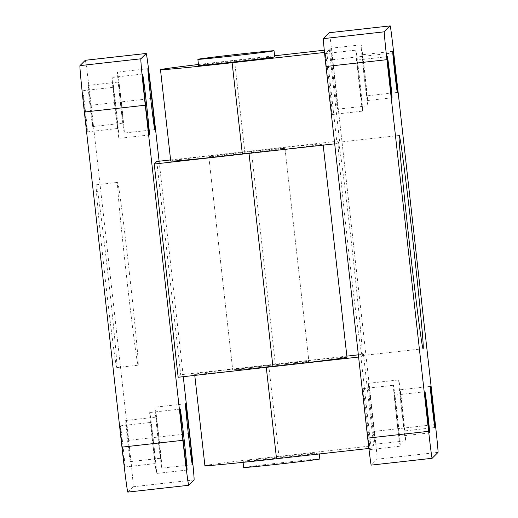 <?xml version="1.0" encoding="UTF-8"?>
<svg xmlns="http://www.w3.org/2000/svg" width="518" height="518" viewBox="0 0 518 518"><rect width="100%" height="100%" fill="white"/><g stroke="black" fill="none" stroke-linecap="round" stroke-linejoin="round"><path stroke-width="0.39" stroke-dasharray="2.59 1.94" d="M362.199 355.536A107.297 1.871 83.6 0 0 352.02 247.967A107.297 1.871 83.6 0 0 338.306 142.282A107.297 1.871 83.6 0 0 338.28 142.301A107.297 1.871 83.6 0 0 348.459 249.87A107.297 1.871 83.6 0 0 362.173 355.549A107.297 1.871 83.6 0 0 362.199 355.536L360.923 356.811L371.173 448.2L373.724 445.642L363.474 354.26L362.199 355.536M432.129 458.294L371.205 465.112L377.11 459.194A27.59 0.479 83.6 0 0 374.469 431.345L332.783 59.7A27.59 0.479 83.6 0 0 329.286 32.718M324.274 50.201L329.306 49.631L339.555 141.019L337.004 143.577L326.754 52.188L324.501 52.441M329.306 49.631L326.754 52.188M334.596 78.224A30.659 0.537 83.6 0 0 330.698 48.239A30.659 0.537 83.6 0 0 333.579 78.762A30.659 0.537 83.6 0 0 337.516 109.175A30.659 0.537 83.6 0 0 334.596 78.224M366.854 418.641A30.659 0.537 83.6 0 0 362.963 388.662A30.659 0.537 83.6 0 0 365.837 419.179A30.659 0.537 83.6 0 0 369.781 449.592A30.659 0.537 83.6 0 0 366.854 418.641M329.267 83.553A30.659 0.537 83.6 0 0 325.375 53.574A30.659 0.537 83.6 0 0 328.25 84.091A30.659 0.537 83.6 0 0 332.193 114.504A30.659 0.537 83.6 0 0 329.267 83.553M372.177 413.306A30.659 0.537 83.6 0 0 368.285 383.326A30.659 0.537 83.6 0 0 371.16 413.843A30.659 0.537 83.6 0 0 375.103 444.256A30.659 0.537 83.6 0 0 372.177 413.306M280.458 457.757A38.319 0.537 -6.4 0 0 319.146 452.881A38.319 0.537 -6.4 0 0 281.002 456.617A38.319 0.537 -6.4 0 0 242.981 461.421A38.319 0.537 -6.4 0 0 280.458 457.757M319.833 458.974A38.319 0.537 -6.4 0 0 281.688 462.71A38.319 0.537 -6.4 0 0 243.667 467.514M198.562 65.41A38.319 0.537 173.6 0 1 236.584 60.606A38.319 0.537 173.6 0 1 274.728 56.87M246.29 153.134A38.319 0.537 -6.4 0 0 284.978 148.252A38.319 0.537 -6.4 0 0 246.833 151.994A38.319 0.537 -6.4 0 0 208.812 156.799A38.319 0.537 -6.4 0 0 246.29 153.134A38.319 0.537 173.6 0 1 208.812 156.799A38.319 0.537 173.6 0 1 247.5 151.923A38.319 0.537 173.6 0 1 284.978 148.252A38.319 0.537 173.6 0 1 246.29 153.134M270.208 366.368A38.319 0.537 173.6 0 1 232.731 370.033A38.319 0.537 173.6 0 1 270.752 365.229A38.319 0.537 173.6 0 1 308.896 361.493A38.319 0.537 173.6 0 1 270.208 366.368M402.641 409.9A30.659 0.537 -96.4 0 1 405.568 440.85A30.659 0.537 -96.4 0 1 401.625 410.437A30.659 0.537 -96.4 0 1 398.743 379.914A30.659 0.537 -96.4 0 1 402.641 409.9M401.832 410.709A20.694 0.363 -96.4 0 1 399.857 389.821A20.694 0.363 -96.4 0 1 402.518 410.347A20.694 0.363 -96.4 0 1 404.461 430.95A20.694 0.363 -96.4 0 1 401.832 410.709M359.732 80.148A30.659 0.537 -96.4 0 1 362.658 111.098A30.659 0.537 -96.4 0 1 358.715 80.685A30.659 0.537 -96.4 0 1 355.834 50.162A30.659 0.537 -96.4 0 1 359.732 80.148M358.922 80.957A20.694 0.363 -96.4 0 1 356.947 60.069A20.694 0.363 -96.4 0 1 359.602 80.594A20.694 0.363 -96.4 0 1 361.545 101.198A20.694 0.363 -96.4 0 1 358.922 80.957M397.319 415.235A30.659 0.537 -96.4 0 1 400.239 446.186A30.659 0.537 -96.4 0 1 396.302 415.773A30.659 0.537 -96.4 0 1 393.421 385.25A30.659 0.537 -96.4 0 1 397.319 415.235M396.503 416.045A20.694 0.363 -96.4 0 1 394.528 395.15A20.694 0.363 -96.4 0 1 397.189 415.682A20.694 0.363 -96.4 0 1 399.132 436.279A20.694 0.363 -96.4 0 1 396.503 416.045M365.054 74.812A30.659 0.537 -96.4 0 1 367.981 105.763A30.659 0.537 -96.4 0 1 364.037 75.35A30.659 0.537 -96.4 0 1 361.163 44.833A30.659 0.537 -96.4 0 1 365.054 74.812M364.245 75.622A20.694 0.363 -96.4 0 1 362.27 54.733A20.694 0.363 -96.4 0 1 364.931 75.259A20.694 0.363 -96.4 0 1 366.873 95.862A20.694 0.363 -96.4 0 1 364.245 75.622M339.555 141.019L244.781 151.69A76.638 1.068 -6.4 0 0 170.733 161.072M334.686 143.836L337.004 143.577M269.6 366.977L266.284 367.346A76.638 1.068 173.6 0 1 194.651 374.307A76.638 1.068 173.6 0 1 268.7 364.925L346.853 356.125M358.352 354.836L363.474 354.26M360.923 356.811L358.605 357.07M198.459 64.491A76.638 1.068 173.6 0 1 234.531 60.302L274.605 55.789M373.724 445.642L278.949 456.313A76.638 1.068 -6.4 0 0 204.901 465.695M368.887 448.452L371.173 448.2M271.419 365.158A38.319 0.537 -6.4 0 0 232.731 370.033A38.319 0.537 -6.4 0 0 270.882 366.291A38.319 0.537 -6.4 0 0 308.896 361.493A38.319 0.537 -6.4 0 0 271.419 365.158M152.065 98.433L91.142 105.251A45.985 0.803 83.6 0 0 85.302 60.282M91.142 105.251L128.729 440.339L189.653 433.521M194.049 479.94L133.126 486.758A45.985 0.803 83.6 0 0 128.729 440.339M133.126 486.758L127.804 492.094L188.727 485.275M123.006 446.076A20.694 0.363 83.6 0 0 120.377 425.835A20.694 0.363 83.6 0 0 122.319 446.438A20.694 0.363 83.6 0 0 124.98 466.964A20.694 0.363 83.6 0 0 123.006 446.076M90.741 105.653A20.694 0.363 83.6 0 0 88.112 85.418A20.694 0.363 83.6 0 0 90.054 106.015A20.694 0.363 83.6 0 0 92.716 126.547A20.694 0.363 83.6 0 0 90.741 105.653M128.328 440.74A20.694 0.363 83.6 0 0 125.699 420.499A20.694 0.363 83.6 0 0 127.642 441.103A20.694 0.363 83.6 0 0 130.303 461.629A20.694 0.363 83.6 0 0 128.328 440.74M85.418 110.988A20.694 0.363 83.6 0 0 82.789 90.747A20.694 0.363 83.6 0 0 84.732 111.351A20.694 0.363 83.6 0 0 87.393 131.876A20.694 0.363 83.6 0 0 85.418 110.988M107.997 274.734A91.971 1.606 83.6 0 0 96.316 184.79A91.971 1.606 83.6 0 0 104.947 276.347A91.971 1.606 83.6 0 0 116.777 367.592A91.971 1.606 83.6 0 0 107.997 274.734M159.11 161.221L183.275 376.69M152.655 443.479A30.659 0.537 83.6 0 0 156.546 473.458A30.659 0.537 83.6 0 0 153.671 442.935A30.659 0.537 83.6 0 0 149.728 412.522A30.659 0.537 83.6 0 0 152.655 443.479M153.464 442.663A20.694 0.363 83.6 0 0 150.835 422.429A20.694 0.363 83.6 0 0 152.778 443.026A20.694 0.363 83.6 0 0 155.439 463.558A20.694 0.363 83.6 0 0 153.464 442.663M120.396 103.056A30.659 0.537 83.6 0 0 124.288 133.035A30.659 0.537 83.6 0 0 121.413 102.519A30.659 0.537 83.6 0 0 117.469 72.106A30.659 0.537 83.6 0 0 120.396 103.056M121.206 102.247A20.694 0.363 83.6 0 0 118.577 82.006A20.694 0.363 83.6 0 0 120.519 102.609A20.694 0.363 83.6 0 0 123.18 123.135A20.694 0.363 83.6 0 0 121.206 102.247M157.977 438.144A30.659 0.537 83.6 0 0 161.875 468.123A30.659 0.537 83.6 0 0 158.994 437.606A30.659 0.537 83.6 0 0 155.057 407.193A30.659 0.537 83.6 0 0 157.977 438.144M158.793 437.328A20.694 0.363 83.6 0 0 156.164 417.094A20.694 0.363 83.6 0 0 158.107 437.691A20.694 0.363 83.6 0 0 160.768 458.223A20.694 0.363 83.6 0 0 158.793 437.328M115.067 108.391A30.659 0.537 83.6 0 0 118.965 138.371A30.659 0.537 83.6 0 0 116.084 107.854A30.659 0.537 83.6 0 0 112.141 77.441A30.659 0.537 83.6 0 0 115.067 108.391M115.883 107.576A20.694 0.363 83.6 0 0 113.254 87.341A20.694 0.363 83.6 0 0 115.197 107.938A20.694 0.363 83.6 0 0 117.858 128.47A20.694 0.363 83.6 0 0 115.883 107.576M129.325 272.351A91.971 1.606 -96.4 0 1 138.099 365.203A91.971 1.606 -96.4 0 1 126.275 273.964A91.971 1.606 -96.4 0 1 117.644 182.407A91.971 1.606 -96.4 0 1 129.325 272.351M170.603 159.939L251.424 150.945A76.638 1.068 173.6 0 1 323.057 143.985A76.638 1.068 173.6 0 1 249.009 153.367L245.687 153.742M346.976 357.219A76.638 1.068 -6.4 0 0 275.343 364.18L180.704 374.715L178.153 377.266M156.786 161.48L180.704 374.715M393.706 52.881L332.783 59.7M374.469 431.345L435.392 424.527M438.034 452.376L377.11 459.194M234.531 60.302L244.781 151.69M268.7 364.925L278.949 456.313M251.424 150.945L275.343 364.18M399.229 135.463L338.306 142.282M362.173 355.549L423.096 348.731M242.981 461.421L243.084 462.341M319.146 452.881L319.269 453.975M208.812 156.799L232.731 370.033L208.812 156.799M284.978 148.252L308.896 361.493L284.978 148.252M368.285 383.326L398.743 379.914M375.103 444.256L405.568 440.85M430.316 386.409L399.857 389.821M434.919 427.538L404.461 430.95M325.375 53.574L355.834 50.162M332.193 114.504L362.658 111.098M387.406 56.656L356.947 60.069M392.009 97.785L361.545 101.198M362.963 388.662L393.421 385.25M369.781 449.592L400.239 446.186M424.993 391.744L394.528 395.15M429.597 432.873L399.132 436.279M330.698 48.239L361.163 44.833M337.516 109.175L367.981 105.763M392.728 51.321L362.27 54.733M397.332 92.45L366.873 95.862M194.651 374.307L194.774 375.395M180.193 409.116L149.728 412.522M187.011 470.046L156.546 473.458M120.377 425.835L150.835 422.429M124.98 466.964L155.439 463.558M147.928 68.693L117.469 72.106M154.746 129.629L124.288 133.035M88.112 85.418L118.577 82.006M92.716 126.547L123.18 123.135M185.515 403.781L155.057 407.193M192.333 464.717L161.875 468.123M125.699 420.499L156.164 417.094M130.303 461.629L160.768 458.223M142.605 74.029L112.141 77.441M149.424 134.965L118.965 138.371M82.789 90.747L113.254 87.341M87.393 131.876L117.858 128.47M96.316 184.79L117.638 182.407M116.777 367.592L138.099 365.203M323.057 143.985L323.187 145.111"/><path stroke-width="0.78" d="M423.096 348.731A107.297 1.871 -96.4 0 1 409.466 243.797A107.297 1.871 -96.4 0 1 399.229 135.463A107.297 1.871 -96.4 0 1 412.943 241.155A107.297 1.871 -96.4 0 1 423.122 348.718M329.273 32.725L390.196 25.906A27.59 0.479 -96.4 0 1 390.203 25.9L329.28 32.718A27.59 0.479 83.6 0 0 329.28 32.718A27.59 0.479 83.6 0 0 329.273 32.725L323.368 38.636A27.59 0.479 83.6 0 0 326.01 66.492L367.696 438.131A27.59 0.479 83.6 0 0 371.199 465.112A27.59 0.479 83.6 0 0 371.205 465.112L432.122 458.294A27.59 0.479 -96.4 0 1 428.619 431.313L367.696 438.131M243.084 462.341L243.667 467.514A38.319 0.537 -6.4 0 0 281.144 463.85A38.319 0.537 -6.4 0 0 319.833 458.974L319.269 453.975M235.353 55.653A38.319 0.537 173.6 0 1 197.882 59.317A38.319 0.537 173.6 0 1 235.904 54.513A38.319 0.537 173.6 0 1 274.041 50.777A38.319 0.537 173.6 0 1 235.353 55.653M274.041 50.777L274.728 56.87A38.319 0.537 173.6 0 1 236.04 61.746A38.319 0.537 173.6 0 1 198.562 65.41L197.882 59.317M390.203 25.9A27.59 0.479 -96.4 0 1 393.706 52.881L435.392 424.527A27.59 0.479 -96.4 0 1 438.034 452.376L432.129 458.294A27.59 0.479 -96.4 0 1 432.122 458.294M390.196 25.906L384.291 31.818L323.368 38.636M326.01 66.492L386.933 59.674A27.59 0.479 -96.4 0 1 384.291 31.818M386.933 59.674L428.619 431.313M432.29 407.303A20.694 0.363 -96.4 0 1 430.316 386.409A20.694 0.363 -96.4 0 1 432.977 406.941A20.694 0.363 -96.4 0 1 434.919 427.538A20.694 0.363 -96.4 0 1 432.29 407.303M389.381 77.551A20.694 0.363 -96.4 0 1 387.406 56.656A20.694 0.363 -96.4 0 1 390.067 77.188A20.694 0.363 -96.4 0 1 392.009 97.785A20.694 0.363 -96.4 0 1 389.381 77.551M426.968 412.632A20.694 0.363 -96.4 0 1 424.993 391.744A20.694 0.363 -96.4 0 1 427.654 412.27A20.694 0.363 -96.4 0 1 429.597 432.873A20.694 0.363 -96.4 0 1 426.968 412.632M394.703 72.216A20.694 0.363 -96.4 0 1 392.728 51.321A20.694 0.363 -96.4 0 1 395.389 71.853A20.694 0.363 -96.4 0 1 397.332 92.45A20.694 0.363 -96.4 0 1 394.703 72.216M324.501 52.441L232.116 62.723A76.638 1.068 173.6 0 1 160.483 69.684L170.733 161.072A76.638 1.068 -6.4 0 0 242.366 154.111L334.686 143.836M346.853 356.125L358.352 354.836M358.605 357.07L269.6 366.977M274.605 55.789L324.274 50.201M160.483 69.684A76.638 1.068 173.6 0 1 198.459 64.491M194.774 375.395L204.901 465.695A76.638 1.068 -6.4 0 0 276.534 458.734L368.887 448.452M183.275 376.69L189.653 433.521A45.985 0.803 -96.4 0 1 194.049 479.94L188.727 485.275A45.985 0.803 -96.4 0 1 182.873 440.306L145.286 105.225A45.985 0.803 -96.4 0 1 140.89 58.799L146.212 53.471A45.985 0.803 -96.4 0 1 146.225 53.464A45.985 0.803 -96.4 0 1 152.065 98.433L159.11 161.221M140.89 58.799L79.966 65.624A45.985 0.803 83.6 0 0 84.363 112.043L145.286 105.225M182.873 440.306L121.95 447.131L84.363 112.043M79.966 65.624L85.289 60.289L146.212 53.471M146.225 53.464L85.302 60.282A45.985 0.803 83.6 0 0 85.289 60.289M121.95 447.131A45.985 0.803 83.6 0 0 127.791 492.1L188.714 485.282A45.985 0.803 -96.4 0 1 188.714 485.282M183.119 440.067A30.659 0.537 -96.4 0 1 180.193 409.116A30.659 0.537 -96.4 0 1 184.136 439.529A30.659 0.537 -96.4 0 1 187.011 470.046A30.659 0.537 -96.4 0 1 183.119 440.067M150.855 99.65A30.659 0.537 -96.4 0 1 147.928 68.693A30.659 0.537 -96.4 0 1 151.871 99.106A30.659 0.537 -96.4 0 1 154.746 129.629A30.659 0.537 -96.4 0 1 150.855 99.65M188.442 434.731A30.659 0.537 -96.4 0 1 185.515 403.781A30.659 0.537 -96.4 0 1 189.459 434.194A30.659 0.537 -96.4 0 1 192.333 464.717A30.659 0.537 -96.4 0 1 188.442 434.731M145.532 104.979A30.659 0.537 -96.4 0 1 142.605 74.029A30.659 0.537 -96.4 0 1 146.549 104.442A30.659 0.537 -96.4 0 1 149.424 134.965A30.659 0.537 -96.4 0 1 145.532 104.979M245.687 153.742L154.234 164.031L156.786 161.48L170.603 159.939M154.234 164.031L178.153 377.266L272.928 366.602A76.638 1.068 -6.4 0 0 346.976 357.219L323.187 145.111M232.116 62.723L242.366 154.111M266.284 367.353L276.534 458.734M249.009 153.367L272.928 366.602"/></g></svg>
